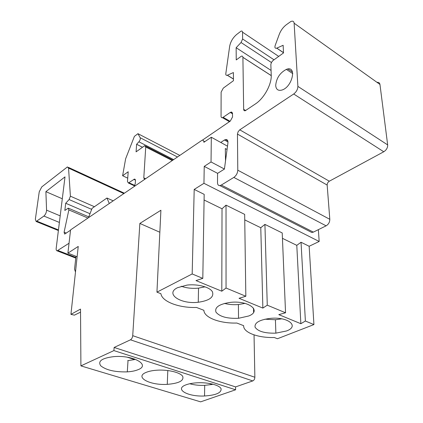 <?xml version="1.0" encoding="UTF-8"?>
<svg xmlns="http://www.w3.org/2000/svg" width="423" height="423" viewBox="0 0 423 423"><rect width="100%" height="100%" fill="white"/><g stroke="black" fill="none" stroke-linecap="round" stroke-linejoin="round"><path stroke-width="0.63" d="M90.004 213.726L65.702 203.257L69.108 199.545L70.403 196.193L68.552 168.111L67.41 166.921L41.755 186.918L39.239 191.804L35.352 219.288L36.167 221.509L43.913 216.063C45.531 214.535 46.414 212.568 46.572 210.168L45.885 191.656L65.005 176.877L56.19 248.296C56.037 249.834 56.344 250.68 57.11 250.839L69.039 243.246M70.53 230.239L64.624 234.093L64.095 232.206L68.859 209.914L68.288 208.127L64.835 210.464L65.702 203.257M282.448 238.334L296.787 245.351L301.039 242.252L305.38 321.025L300.853 323.706L278.789 314.633L285.546 312.777L267.267 305.179L262.863 308.087L239.032 298.289L245.832 296.264L244.668 214.376L226.025 205.155L222.027 208.772L204.087 199.994M296.787 245.351L300.853 323.706M271.053 70.424L236.134 47.714L241.041 42.506L242.633 38.99L242.532 32.196C242.453 31.122 241.903 30.8 240.893 31.233L236.631 34.501C232.883 37.737 230.556 41.676 229.663 46.303L225.808 73.65C225.697 75.051 226.194 75.59 227.299 75.257L233.401 72.555L233.454 80.703L223.275 88.137L221.118 92.156L221.06 116.743L221.552 117.61L222.498 117.705L230.26 112.46L231.524 112.026L232.486 113.047L232.544 116.944L230.292 121.105L202.342 140.198M127.72 178.162L122.612 175.73L128.201 171.759L127.466 181.546L128.386 182.995L134.493 179.066L135.455 180.526L135.233 183.735L134.255 186.369M377.015 82.358C378.68 82.131 379.664 82.834 379.96 84.457L387.669 144.915C387.738 147.743 386.432 150.028 383.761 151.762L293.699 94.001L239.762 129.835L329.327 181.208C327.904 182.139 327.18 183.423 327.159 185.052L329.808 219.31C329.771 222.17 328.539 224.343 326.101 225.834L313.353 232.121L311.862 232.518L309.731 231.429M293.699 94.001C296.386 91.923 297.781 89.385 297.887 86.392L294.122 23.207C293.874 21.298 292.779 20.732 290.834 21.51L286.197 24.83C283.098 27.273 280.798 30.414 279.296 34.263L275.156 45.536C274.569 47.699 275.093 48.576 276.732 48.164L283.135 45.277L283.51 52.938L272.904 60.595L271.481 62.377L270.842 64.402L271.228 75.04C271.793 84.219 264.142 98.226 255.55 103.852L245.271 110.726C244.272 110.953 243.733 110.482 243.659 109.319L242.902 57.343C242.818 56.243 242.279 55.873 241.274 56.238L236.24 59.934L236.134 47.714M179.659 155.331L137.951 133.684L134.398 136.37L125.636 158.768L122.612 175.73M144.523 179.347L143.799 177.856L145.734 147.003L144.703 145.676L136.079 151.852L136.613 144.264L138.908 141.805C140.108 140.283 140.531 138.924 140.166 137.724L137.951 133.684M301.039 242.252L309.155 246.265L313.924 324.578L305.38 321.025M75.49 271.989L74.554 269.213L75.955 256.29M264.888 319.191L275.415 319.756L281.723 318.831M127.709 360.634L134.646 359.587L134.678 359.042M318.36 229.647L319.169 241.47L309.155 246.265M245.832 296.264L226.046 288.037L221.8 291.204L195.981 280.586L202.807 278.376L204.177 194.353L194.199 189.419L192.174 273.956L156.938 292.161L160.914 293.694C161.898 301.647 179.278 308.113 196.51 307.452L203.886 310.302C203.997 317.631 220.119 323.627 236.832 323.04L243.669 325.678C243.04 332.452 258.035 338.03 274.263 337.501L277.451 338.738L313.924 324.578M235.606 389.784L200.629 401.85L80.909 365.884L113.898 350.588L235.606 389.784L235.585 386.908L252.769 380.922C254.07 380.288 254.768 379.066 254.863 377.247L254.043 334.884M253.604 312.317L253.525 308.177M177.538 287.693C164.647 293.789 180.706 304.47 198.26 302.26C209.522 300.605 214.239 297.094 212.399 291.727C209.692 287.027 197.583 283.807 186.998 285.097L177.538 287.693M286.403 330.998L275.875 333.144C264.898 333.435 257.967 331.452 255.08 327.196C254.397 322.686 259.579 319.735 270.635 318.339C288.364 316.637 299.717 326.355 286.403 330.998M248.687 315.997L238.53 318.292C227.236 318.746 219.717 316.695 215.973 312.142C214.445 307.283 219.278 304.021 230.466 302.366C248.782 300.256 262.17 310.889 248.687 315.997M192.174 273.956L202.807 278.376M80.534 312.148L74.411 315.146L70.937 314.363L80.513 309.081L80.909 365.884M227.796 140.859L225.496 139.579C227.315 139.336 228.129 140.457 227.934 142.942L224.417 169.078L217.565 173.382L217.507 182.688C217.57 184.687 218.358 185.655 219.875 185.591L221.308 185.057L313.353 232.121M113.137 200.803L106.956 198.022L92.066 208.354L88.502 217.644M109.266 203.447L106.956 198.022M227.986 141.985L224.449 140.008L220.764 142.451M244.748 219.891L260.78 227.733L262.863 308.087M227.051 149.488L225.316 148.542L225.522 160.872M62.303 198.768L45.885 191.656M127.26 357.218L134.646 359.587M226.046 288.037L226.025 205.155M327.159 185.052L237.451 134.08L238.117 131.722L239.762 129.835M70.937 314.363L78.234 246.435L67.907 253.15L77.129 256.75M235.585 386.908L114.136 347.457L130.464 339.817C131.717 339.04 132.468 337.66 132.716 335.677L139.86 223.429L159.846 232.243M137.961 369.723C151.032 364.975 133.123 354.797 113.676 356.642C101.895 358.128 97.586 361.184 100.743 365.81C106.221 370.162 115.067 372.182 127.291 371.87C131.606 371.59 135.164 370.876 137.961 369.723M224.491 303.407C228.801 304.555 233.443 304.935 238.408 304.544L245.039 303.386M194.199 189.419L203.949 183.312L319.169 241.47M260.78 227.733L264.92 224.391L282.22 232.946L285.546 312.777M329.327 181.208L383.761 151.762M225.496 139.579L224.449 140.018M222.027 208.772L221.8 291.204M217.618 173.345L204.23 166.376L203.949 183.312M189.753 383.746C194.141 384.999 199.069 385.543 204.547 385.374L212.304 384.438L212.309 384.021M146.295 372.325C149.113 371.183 152.724 370.469 157.129 370.183C168.132 369.469 180.314 372.457 182.694 376.327C184.127 380.705 178.982 383.381 167.27 384.359C149.737 385.533 134.043 377.009 146.295 372.325M264.92 224.391L267.267 305.179M186.183 384.771C189.192 383.672 192.962 383.005 197.493 382.773C208.301 382.233 219.505 385.11 221.06 388.711C221.599 392.771 216.095 395.198 204.547 395.986C187.532 396.885 173.922 389.038 186.183 384.771M237.451 134.08L237.789 170.194C237.567 173.24 236.251 175.645 233.834 177.417L221.308 185.057M227.5 146.168L211.32 137.242L203.902 142.281C203.86 140.727 203.241 140.05 202.046 140.246L70.567 229.901L67.907 253.15M208.946 383.365L212.304 384.438M224.423 169.036L211.035 161.967L204.23 166.376M211.035 161.967L211.32 137.242M113.898 350.588L114.136 347.457M156.938 292.161L160.909 210.252L139.86 223.429M275.696 85.494C276.372 78.16 279.926 72.788 286.355 69.383C297.269 64.909 292.515 87.149 281.84 90.067C278.112 90.993 276.066 89.465 275.696 85.494M205.076 286.826L198.53 288.132C192.243 288.719 186.474 288.089 181.218 286.255M142.419 147.22L136.613 144.264M91.68 209.364L69.108 199.545M87.921 218.041L68.859 209.914M66.326 233.11L64.095 232.206M123.754 193.549L68.552 168.111M94.424 206.72L70.403 196.193M233.443 78.979L227.373 75.225M379.96 84.457L294.122 23.207M387.669 144.915L297.887 86.392M177.337 156.917L140.166 137.724M60.193 215.862L46.572 210.168M134.768 185.454L128.994 182.731M283.495 52.658L276.801 48.132M252.769 380.922L130.464 339.817M278.704 56.402L242.532 32.196M232.528 113.782L230.26 112.46M230.038 121.279L223.217 117.345M245.715 110.546L243.659 109.319M271.238 75.632L242.902 57.343M75.828 257.459L58.062 250.538M59.379 222.445L43.913 216.063M58.459 229.922L36.949 221.181M237.789 170.194L329.808 219.31M233.834 177.417L326.101 225.834M173.509 159.534L138.908 141.805M172.124 160.481L145.734 147.003M145.501 178.68L143.799 177.856M292.531 72.063L287.904 68.997M274.004 59.786L242.633 38.99M132.716 335.677L254.863 377.247M135.45 180.092L133.88 179.341M271.413 62.504L241.041 42.506M227.299 75.257L233.443 79.059M311.862 232.518L219.875 185.591M275.415 319.756L275.875 333.144M128.386 182.995L134.54 185.903M128.026 360.613L127.291 371.87M242.897 57.29L271.238 75.58M68.383 167.365L124.304 193.168M167.809 370.516L167.27 384.359M276.732 48.164L283.5 52.738M204.743 141.71L203.738 141.166M222.498 117.705L229.43 121.692M145.639 146.152L172.774 160.037M134.493 179.066L135.275 179.442M36.167 221.509L58.385 230.524M292.795 73.644L286.355 69.383M68.732 208.317L88.788 216.893M198.53 288.132L198.26 302.26M230.99 112.09L232.47 112.957M238.408 304.544L238.53 318.292M204.69 385.369L204.547 395.986M57.11 250.839L75.759 258.088"/></g></svg>
